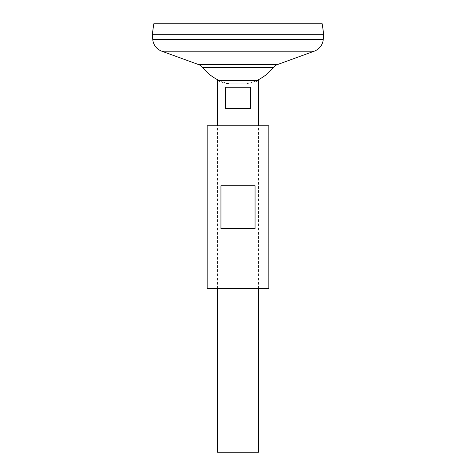 <?xml version="1.0" encoding="UTF-8"?>
<svg xmlns="http://www.w3.org/2000/svg" width="476" height="476" viewBox="0 0 476 476"><rect width="100%" height="100%" fill="white"/><g stroke="black" fill="none" stroke-linecap="round" stroke-linejoin="round"><path stroke-width="0.36" stroke-dasharray="2.38 1.78" d="M258.563 288.551L258.563 125.759M217.437 288.551L217.437 125.759M219.198 80.48A44.994 44.994 0 0 0 229.432 83.776L238 83.776L228.575 83.835A32.558 32.558 0 0 1 217.437 80.48L258.563 80.48A32.558 32.558 0 0 1 247.425 83.835L228.575 83.835L246.568 83.776A44.994 44.994 0 0 0 256.802 80.48M152.338 34.272L323.662 34.272L152.338 34.272M152.338 34.254L323.662 34.254L152.338 34.254M273.355 67.431L202.645 67.431M323.68 34.272L152.32 34.272M323.68 34.254L152.32 34.254M322.21 23.8L153.79 23.8M258.563 452.2L217.437 452.2M225.44 87.203L250.56 87.203L225.44 87.203L250.56 87.203L250.56 108.623L225.44 108.623L250.56 108.623L225.44 108.623L225.44 87.203M207.155 125.759L268.845 125.759M207.155 288.551L268.845 288.551M238 228.575L255.053 228.575L255.053 185.735L220.947 185.735L220.947 228.575L238 228.575M220.947 185.735L255.053 185.735L220.947 185.735M220.947 228.575L255.053 228.575L220.947 228.575M277.163 64.677L198.837 64.677M314.279 51.176L161.721 51.176M323.258 39.413L152.742 39.413"/><path stroke-width="0.71" d="M250.56 87.203L250.56 108.623L225.44 108.623L225.44 87.203L250.56 87.203M217.437 288.551L217.437 452.2L258.563 452.2L258.563 288.551M258.563 125.759L258.563 80.48L217.437 80.48L217.437 125.759M153.79 23.8L322.21 23.8L323.68 34.254L152.32 34.254L153.79 23.8M323.258 39.413L323.68 34.272L152.32 34.272L152.742 39.413L323.258 39.413A13.709 13.709 0 0 1 314.279 51.176L277.163 64.677A8.568 8.568 0 0 0 273.355 67.431L202.645 67.431A44.994 44.994 0 0 0 219.198 80.48M202.645 67.431A8.568 8.568 0 0 0 198.837 64.677L161.721 51.176A13.709 13.709 0 0 1 152.742 39.413M268.845 125.759L207.155 125.759L207.155 288.551L268.845 288.551L268.845 125.759M238 185.735L255.053 185.735L255.053 228.575L220.947 228.575L220.947 185.735L238 185.735M161.721 51.176L314.279 51.176M198.837 64.677L277.163 64.677M256.802 80.48A44.994 44.994 0 0 0 273.355 67.431"/></g></svg>
